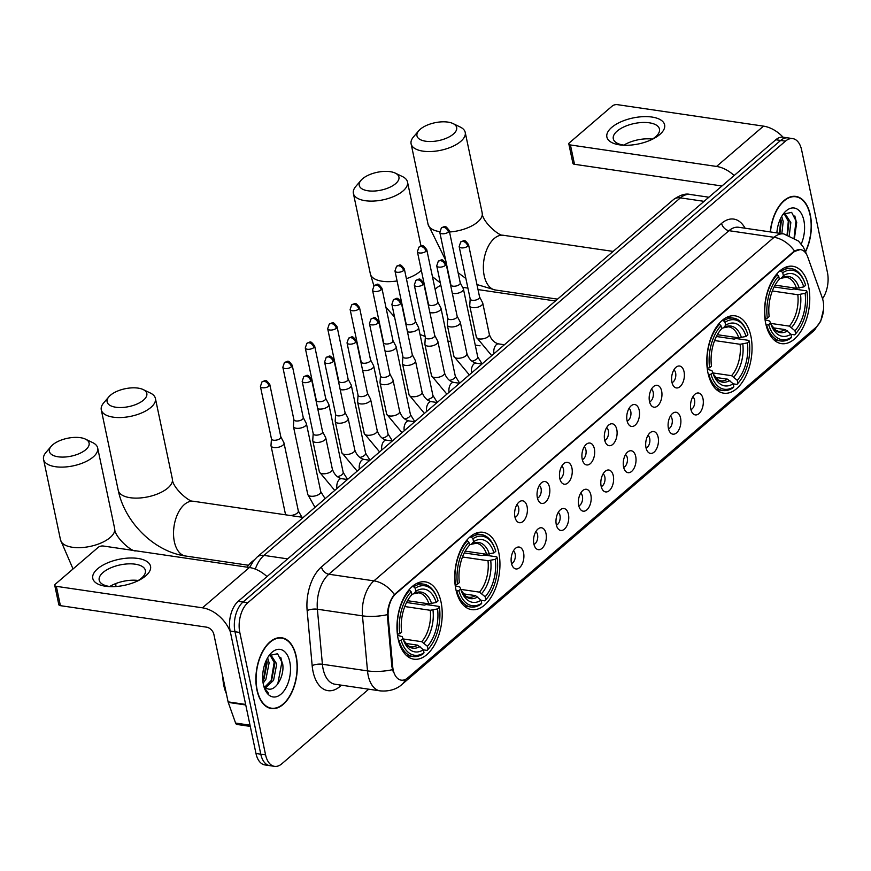 <?xml version="1.0" encoding="UTF-8"?>
<svg xmlns="http://www.w3.org/2000/svg" width="871" height="871" viewBox="0 0 871 871"><rect width="100%" height="100%" fill="white"/><g stroke="black" fill="none" stroke-linecap="round" stroke-linejoin="round"><path stroke-width="1.31" d="M750.878 336.097A39.086 22.134 98.4 0 0 735.113 315.846A39.086 22.134 98.4 0 0 712.881 333.266A39.086 22.134 98.4 0 0 707.971 372.93A39.086 22.134 98.4 0 0 723.736 393.18A39.086 22.134 98.4 0 0 745.979 375.771A39.086 22.134 98.4 0 0 750.878 336.097M498.778 552.541A39.086 22.134 98.4 0 0 483.002 532.29A39.086 22.134 98.4 0 0 460.77 549.71A39.086 22.134 98.4 0 0 455.871 589.384A39.086 22.134 98.4 0 0 471.636 609.635A39.086 22.134 98.4 0 0 493.868 592.215A39.086 22.134 98.4 0 0 498.778 552.541M441.053 602.101A39.086 22.134 98.4 0 0 425.288 581.85A39.086 22.134 98.4 0 0 403.044 599.27A39.086 22.134 98.4 0 0 398.145 638.944A39.086 22.134 98.4 0 0 413.91 659.195A39.086 22.134 98.4 0 0 436.142 641.775A39.086 22.134 98.4 0 0 441.053 602.101M808.604 286.537A39.086 22.134 98.4 0 0 792.839 266.286A39.086 22.134 98.4 0 0 770.595 283.706A39.086 22.134 98.4 0 0 765.696 323.381A39.086 22.134 98.4 0 0 781.461 343.631A39.086 22.134 98.4 0 0 803.693 326.211A39.086 22.134 98.4 0 0 808.604 286.537M671.922 382.195A11.062 6.26 -81.6 0 1 676.898 366.637A11.062 6.26 -81.6 0 1 684.062 371.775A11.062 6.26 -81.6 0 1 681.645 384.808A11.062 6.26 -81.6 0 1 673.969 386.582A11.062 6.26 -81.6 0 1 671.922 382.195M672.009 382.587A6.641 3.756 98.4 0 0 675.624 372.973A6.641 3.756 98.4 0 0 673.871 369.903M649.494 401.455A11.062 6.26 -81.6 0 1 654.48 385.897A11.062 6.26 -81.6 0 1 661.633 391.025A11.062 6.26 -81.6 0 1 659.227 404.057A11.062 6.26 -81.6 0 1 651.541 405.832A11.062 6.26 -81.6 0 1 649.494 401.455M649.581 401.836A6.641 3.756 98.4 0 0 653.196 392.222A6.641 3.756 98.4 0 0 651.443 389.152M627.066 420.704A11.062 6.26 -81.6 0 1 632.052 405.146A11.062 6.26 -81.6 0 1 639.216 410.285A11.062 6.26 -81.6 0 1 636.799 423.306A11.062 6.26 -81.6 0 1 629.123 425.092A11.062 6.26 -81.6 0 1 627.066 420.704M627.153 421.096A6.641 3.756 98.4 0 0 630.767 411.482A6.641 3.756 98.4 0 0 629.025 408.401M604.648 439.964A11.062 6.26 -81.6 0 1 609.624 424.395A11.062 6.26 -81.6 0 1 616.788 429.534A11.062 6.26 -81.6 0 1 614.371 442.566A11.062 6.26 -81.6 0 1 606.695 444.341A11.062 6.26 -81.6 0 1 604.648 439.964M604.735 440.345A6.641 3.756 98.4 0 0 608.35 430.731A6.641 3.756 98.4 0 0 606.597 427.661M582.22 459.213A11.062 6.26 -81.6 0 1 587.196 443.655A11.062 6.26 -81.6 0 1 594.36 448.783A11.062 6.26 -81.6 0 1 591.942 461.815A11.062 6.26 -81.6 0 1 584.267 463.59A11.062 6.26 -81.6 0 1 582.22 459.213M582.307 459.605A6.641 3.756 98.4 0 0 585.922 449.991A6.641 3.756 98.4 0 0 584.169 446.91M559.792 478.462A11.062 6.26 -81.6 0 1 564.778 462.904A11.062 6.26 -81.6 0 1 571.931 468.043A11.062 6.26 -81.6 0 1 569.525 481.075A11.062 6.26 -81.6 0 1 561.839 482.85A11.062 6.26 -81.6 0 1 559.792 478.462M559.879 478.854A6.641 3.756 98.4 0 0 563.493 469.24A6.641 3.756 98.4 0 0 561.741 466.17M537.363 497.722A11.062 6.26 -81.6 0 1 542.35 482.164A11.062 6.26 -81.6 0 1 549.514 487.292A11.062 6.26 -81.6 0 1 547.097 500.324A11.062 6.26 -81.6 0 1 539.41 502.099A11.062 6.26 -81.6 0 1 537.363 497.722M537.451 498.103A6.641 3.756 98.4 0 0 541.065 488.489A6.641 3.756 98.4 0 0 539.323 485.419M514.935 516.971A11.062 6.26 -81.6 0 1 519.922 501.413A11.062 6.26 -81.6 0 1 527.086 506.552A11.062 6.26 -81.6 0 1 524.669 519.573A11.062 6.26 -81.6 0 1 516.993 521.359A11.062 6.26 -81.6 0 1 514.935 516.971M515.033 517.363A6.641 3.756 98.4 0 0 518.648 507.749A6.641 3.756 98.4 0 0 516.895 504.679M690.845 409.174A11.062 6.26 -81.6 0 1 695.831 393.616A11.062 6.26 -81.6 0 1 702.995 398.744A11.062 6.26 -81.6 0 1 700.578 411.776A11.062 6.26 -81.6 0 1 692.891 413.551A11.062 6.26 -81.6 0 1 690.845 409.174M690.932 409.566A6.641 3.756 98.4 0 0 694.546 399.952A6.641 3.756 98.4 0 0 692.804 396.871M668.416 428.423A11.062 6.26 -81.6 0 1 673.403 412.865A11.062 6.26 -81.6 0 1 680.567 418.004A11.062 6.26 -81.6 0 1 678.15 431.036A11.062 6.26 -81.6 0 1 670.474 432.811A11.062 6.26 -81.6 0 1 668.416 428.423M668.503 428.815A6.641 3.756 98.4 0 0 672.118 419.201A6.641 3.756 98.4 0 0 670.376 416.131M645.999 447.683A11.062 6.26 -81.6 0 1 650.975 432.125A11.062 6.26 -81.6 0 1 658.138 437.253A11.062 6.26 -81.6 0 1 655.721 450.285A11.062 6.26 -81.6 0 1 648.046 452.06A11.062 6.26 -81.6 0 1 645.999 447.683M646.086 448.064A6.641 3.756 98.4 0 0 649.701 438.461A6.641 3.756 98.4 0 0 647.948 435.38M623.571 466.932A11.062 6.26 -81.6 0 1 628.546 451.374A11.062 6.26 -81.6 0 1 635.71 456.513A11.062 6.26 -81.6 0 1 633.293 469.545A11.062 6.26 -81.6 0 1 625.618 471.32A11.062 6.26 -81.6 0 1 623.571 466.932M623.658 467.324A6.641 3.756 98.4 0 0 627.272 457.711A6.641 3.756 98.4 0 0 625.52 454.64M601.142 486.192A11.062 6.26 -81.6 0 1 606.129 470.634A11.062 6.26 -81.6 0 1 613.293 475.762A11.062 6.26 -81.6 0 1 610.876 488.794A11.062 6.26 -81.6 0 1 603.189 490.569A11.062 6.26 -81.6 0 1 601.142 486.192M601.23 486.573A6.641 3.756 98.4 0 0 604.844 476.96A6.641 3.756 98.4 0 0 603.102 473.889M578.714 505.441A11.062 6.26 -81.6 0 1 583.701 489.883A11.062 6.26 -81.6 0 1 590.865 495.011A11.062 6.26 -81.6 0 1 588.448 508.043A11.062 6.26 -81.6 0 1 580.772 509.829A11.062 6.26 -81.6 0 1 578.714 505.441M578.801 505.833A6.641 3.756 98.4 0 0 582.416 496.22A6.641 3.756 98.4 0 0 580.674 493.138M556.297 524.69A11.062 6.26 -81.6 0 1 561.272 509.132A11.062 6.26 -81.6 0 1 568.436 514.271A11.062 6.26 -81.6 0 1 566.019 527.303A11.062 6.26 -81.6 0 1 558.344 529.078A11.062 6.26 -81.6 0 1 556.297 524.69M556.384 525.082A6.641 3.756 98.4 0 0 559.999 515.469A6.641 3.756 98.4 0 0 558.246 512.398M533.869 543.95A11.062 6.26 -81.6 0 1 538.844 528.392A11.062 6.26 -81.6 0 1 546.008 533.52A11.062 6.26 -81.6 0 1 543.591 546.553A11.062 6.26 -81.6 0 1 535.915 548.327A11.062 6.26 -81.6 0 1 533.869 543.95M533.956 544.331A6.641 3.756 98.4 0 0 537.57 534.729A6.641 3.756 98.4 0 0 535.817 531.648M511.44 563.199A11.062 6.26 -81.6 0 1 516.427 547.641A11.062 6.26 -81.6 0 1 523.58 552.78A11.062 6.26 -81.6 0 1 521.174 565.812A11.062 6.26 -81.6 0 1 513.487 567.587A11.062 6.26 -81.6 0 1 511.44 563.199M511.527 563.591A6.641 3.756 98.4 0 0 515.142 553.978A6.641 3.756 98.4 0 0 513.389 550.908M822.268 297.871A19.913 11.279 -81.6 0 1 823.073 300.745A19.913 11.279 -81.6 0 1 815.811 327.529L407.78 677.856A19.913 11.279 -81.6 0 1 401.215 680.153A19.913 11.279 -81.6 0 1 392.712 666.674L388.194 617.278A19.913 11.279 -81.6 0 1 395.935 593.652L793.971 251.915A19.913 11.279 -81.6 0 1 800.536 249.618A19.913 11.279 -81.6 0 1 807.765 257.054L822.268 297.871M805.555 251.773A35.765 20.262 98.4 0 0 810.302 214.941A35.765 20.262 98.4 0 0 795.865 196.411A35.765 20.262 98.4 0 0 770.247 231.915M296.205 656.309A35.765 20.262 98.4 0 0 281.779 637.779A35.765 20.262 98.4 0 0 261.431 653.718A35.765 20.262 98.4 0 0 256.945 690.028A35.765 20.262 98.4 0 0 271.371 708.558A35.765 20.262 98.4 0 0 291.72 692.619A35.765 20.262 98.4 0 0 296.205 656.309M734.133 175.528A29.494 20.371 -130.6 0 0 716.539 166.448L763.497 126.132A29.494 20.371 -130.6 0 1 783.073 137.193A22.123 12.532 98.4 0 0 775.811 139.752L238.24 601.284A22.123 12.532 98.4 0 0 230.173 631.04L255.976 753.48L260.788 754.188A22.123 12.532 98.4 0 0 269.705 765.642A22.123 12.532 98.4 0 1 260.788 754.188L234.985 631.747L260.788 754.188L265.59 754.896A22.123 12.532 98.4 0 0 274.517 766.349A22.123 12.532 98.4 0 0 281.812 763.802L368.716 689.19M238.24 601.284L243.053 601.992A22.123 12.532 98.4 0 0 234.985 631.747A22.123 12.532 98.4 0 1 243.053 601.992L780.623 140.46L243.053 601.992L247.865 602.699A22.123 12.532 98.4 0 0 239.797 632.455L265.59 754.896M783.105 137.193L787.917 137.901A22.123 12.532 98.4 0 0 780.623 140.46A22.123 12.532 98.4 0 1 787.917 137.901L792.719 138.609A22.123 12.532 98.4 0 0 785.435 141.167L247.865 602.699M393.354 672.238L391.841 666.544L387.29 614.676C387.933 606.379 390.284 599.673 394.356 594.555L793.383 251.828L800.209 249.563M822.54 298.688A22.123 12.532 98.4 0 0 827.45 272.514L801.647 150.073A22.123 12.532 98.4 0 0 792.719 138.609M255.976 753.48A22.123 12.532 98.4 0 0 264.904 764.934L274.517 766.349M805.446 251.479A35.395 20.055 98.4 0 0 810.095 215.115A35.395 20.055 98.4 0 0 795.822 196.77A35.395 20.055 98.4 0 0 770.454 231.947M781.712 216.4L783.203 221.495L781.842 233.624M780.677 218.327L781.298 221.212L779.937 233.341M782.931 214.495L785.326 214.168L790.835 222.617L789.278 235.312M784.357 214.135L788.93 222.345L787.482 234.724M801.222 244.043A24.04 13.62 98.4 0 0 803.868 220.461A24.04 13.62 98.4 0 0 783.944 213.155A24.04 13.62 98.4 0 0 776.856 232.895M794.494 237.925L796.736 222.301L791.641 212.372L783.269 214.146M794.831 215.954L796.007 220.581L794.102 237.674M788.429 219.84L787.101 234.615M780.797 218.719L779.523 233.286M611.703 127.416A29.494 13.272 168.1 0 1 651.943 117.052A29.494 13.272 168.1 0 1 659.804 134.493A29.494 13.272 168.1 0 1 652.227 139.327A29.494 13.272 168.1 0 1 624.061 145.261A29.494 13.272 168.1 0 1 611.703 127.416M650.789 140.002A23.604 10.626 -11.9 0 0 655.623 136.769A23.604 10.626 -11.9 0 0 659.467 129.071A23.604 10.626 -11.9 0 0 642.09 122.506A23.604 10.626 -11.9 0 0 617.136 131.107A23.604 10.626 -11.9 0 0 613.293 138.805A23.604 10.626 -11.9 0 0 625.65 145.305M623.854 145.119A23.604 10.626 168.1 0 1 652.357 139.11M763.497 126.132L617.376 104.651A3.691 1.655 -11.9 0 0 612.346 105.946L569.438 142.779A3.691 1.655 -11.9 0 0 568.839 143.987A3.691 1.655 -11.9 0 0 570.429 144.956L574.501 164.292L720.611 185.784A7.371 5.095 49.4 0 1 721.841 186.089M716.539 166.448L570.429 144.956M574.501 164.292A3.691 1.655 168.1 0 1 572.911 163.313L568.839 143.987M257.141 689.854A35.395 20.055 98.4 0 0 271.425 708.188A35.395 20.055 98.4 0 0 291.567 692.412A35.395 20.055 98.4 0 0 296.009 656.484A35.395 20.055 98.4 0 0 281.725 638.149A35.395 20.055 98.4 0 0 261.594 653.914A35.395 20.055 98.4 0 0 257.141 689.854M222.791 676.713A36.876 20.882 98.4 0 0 223.869 685.771A36.876 20.882 98.4 0 0 226.351 693.61M267.615 657.779L269.117 662.875L265.927 679.228L263.129 683.191M266.591 659.695L267.201 662.591L264.011 678.945L262.835 680.893M268.845 655.863L271.24 655.536L276.749 663.996L273.559 680.349L265.611 687.731M270.26 655.504L274.844 663.713L271.654 680.066L264.806 687.045M263.652 685.684A16.669 9.439 98.4 0 0 266.885 688.428C275.084 693.066 284.871 676.157 282.65 663.669L277.555 653.751L269.183 655.525M289.771 661.84A24.04 13.62 98.4 0 0 269.858 654.524A24.04 13.62 98.4 0 0 263.38 684.497A24.04 13.62 98.4 0 0 264.773 689.081A24.04 13.62 98.4 0 0 282.52 692.695A24.04 13.62 98.4 0 0 289.771 661.84M264.414 688.144L268.41 693.153L264.185 687.491M280.745 657.333L281.921 661.96L277.762 684.051M274.343 661.22L271.077 681.078M266.7 660.098L263.434 679.946M420.268 129.235A20.283 9.124 -11.9 0 0 418.722 130.781A20.283 9.124 -11.9 0 0 427.019 141.385A20.283 9.124 -11.9 0 0 453.345 134.101A20.283 9.124 -11.9 0 0 452.996 123.551A20.283 9.124 -11.9 0 0 420.268 129.235M452.996 123.551L460.247 127.046A27.654 12.444 168.1 0 1 465.223 132.414A27.654 12.444 168.1 0 1 460.715 141.429A27.654 12.444 168.1 0 1 431.472 151.5A27.654 12.444 168.1 0 1 411.101 143.813A27.654 12.444 168.1 0 1 413.496 136.899L418.722 130.781M779.708 271.012L781.265 271.24L782.746 272.71A35.101 19.881 98.4 0 1 804.379 281.714A35.101 19.881 98.4 0 1 805.631 285.285L803.759 286.897A31.715 17.964 98.4 0 0 783.377 275.693L781.265 278.241L779.262 278.872M775.059 285.133L796.453 288.279L803.759 286.897M774.101 286.929L791.913 289.553L793.731 288.954L806.6 290.849L806.992 291.731A35.101 19.881 98.4 0 1 796.954 332.178L796.17 333.136A36.582 20.719 98.4 0 1 794.668 334.845L790.944 334.29M766.654 325.155A36.582 20.719 98.4 0 0 780.623 340.964A36.582 20.719 98.4 0 0 790.628 338.318L791.554 337.197A35.101 19.881 98.4 0 1 768.668 324.633L766.088 325.068M764.923 318.655L767.307 318.187A35.101 19.881 98.4 0 1 778.696 276.194L777.226 274.713A36.582 20.719 98.4 0 0 765.293 318.71M777.226 274.713L776.29 274.583M804.379 281.714L803.9 280.56A36.582 20.719 98.4 0 0 791.271 268.595A36.582 20.719 98.4 0 0 781.265 271.24M768.668 324.633L770.541 323.021A31.715 17.964 98.4 0 0 771.586 325.95A31.715 17.964 98.4 0 0 790.922 334.214L791.554 337.197M778.696 276.194L779.327 279.177A31.715 17.964 98.4 0 0 778.293 280.375A31.715 17.964 98.4 0 0 769.18 316.576L767.307 318.187M783.377 275.693L782.746 272.71M790.922 334.214L785.25 329.608L773.056 327.812M765.065 319.755L769.659 321.029L770.541 323.021M777.215 281.714L779.327 279.177M799.186 288.083A28.362 16.07 98.4 0 0 781.265 278.241L786.263 277.25A27.284 15.46 98.4 0 1 796.453 288.279M794.668 334.845L795.604 333.724A35.101 19.881 98.4 0 0 796.954 332.178M795.604 333.724L794.973 330.74A31.715 17.964 98.4 0 0 805.12 293.331L806.992 291.731M770.65 323.391L789.3 326.124L794.973 330.74M805.12 293.331L797.814 294.725L772.327 290.979M362.543 178.795A20.283 9.124 -11.9 0 0 360.997 180.341A20.283 9.124 -11.9 0 0 369.293 190.945A20.283 9.124 -11.9 0 0 395.619 183.661A20.283 9.124 -11.9 0 0 395.271 173.111A20.283 9.124 -11.9 0 0 362.543 178.795M395.271 173.111L402.522 176.606A27.654 12.444 168.1 0 1 407.497 181.974A27.654 12.444 168.1 0 1 402.99 190.989A27.654 12.444 168.1 0 1 373.746 201.059A27.654 12.444 168.1 0 1 353.376 193.373A27.654 12.444 168.1 0 1 355.771 186.459L360.997 180.341M721.983 320.572L723.551 320.8L725.02 322.27A35.101 19.881 98.4 0 1 746.654 331.274A35.101 19.881 98.4 0 1 747.906 334.845L746.033 336.446A31.715 17.964 98.4 0 0 725.652 325.253L723.54 327.801L721.536 328.432M717.334 334.693L738.739 337.839L746.033 336.446M716.376 336.489L734.188 339.113L736.006 338.514L748.875 340.409L749.267 341.29A35.101 19.881 98.4 0 1 739.239 381.727L738.445 382.696A36.582 20.719 98.4 0 1 736.953 384.405L733.219 383.85M708.929 374.715A36.582 20.719 98.4 0 0 722.897 390.524A36.582 20.719 98.4 0 0 732.903 387.878L733.828 386.757A35.101 19.881 98.4 0 1 710.943 374.192L708.363 374.628M707.208 368.215L709.582 367.747A35.101 19.881 98.4 0 1 720.97 325.754L719.5 324.273A36.582 20.719 98.4 0 0 707.568 368.27M719.5 324.273L718.564 324.143M746.654 331.274L746.175 330.12A36.582 20.719 98.4 0 0 733.545 318.144A36.582 20.719 98.4 0 0 723.551 320.8M710.943 374.192L712.816 372.581A31.715 17.964 98.4 0 0 713.861 375.51A31.715 17.964 98.4 0 0 733.197 383.773L733.828 386.757M720.97 325.754L721.602 328.726A31.715 17.964 98.4 0 0 720.567 329.935A31.715 17.964 98.4 0 0 711.455 366.136L709.582 367.747M725.652 325.253L725.02 322.27M733.197 383.773L727.525 379.168L715.331 377.372M707.339 369.315L711.945 370.589L712.816 372.581M719.5 331.274L721.602 328.726M741.461 337.643A28.362 16.07 98.4 0 0 723.54 327.801L728.548 326.81A27.284 15.46 98.4 0 1 738.739 337.839M736.953 384.405L737.879 383.284A35.101 19.881 98.4 0 0 739.239 381.727M737.879 383.284L737.247 380.3A31.715 17.964 98.4 0 0 747.394 342.891L749.267 341.29M712.935 372.951L731.575 375.684L737.247 380.3M747.394 342.891L740.089 344.285L714.601 340.539M110.443 395.238A20.283 9.124 -11.9 0 0 108.886 396.784A20.283 9.124 -11.9 0 0 117.193 407.399A20.283 9.124 -11.9 0 0 143.508 400.105A20.283 9.124 -11.9 0 0 143.171 389.566A20.283 9.124 -11.9 0 0 110.443 395.238M143.171 389.566L150.411 393.061A27.654 12.444 168.1 0 1 155.397 398.417A27.654 12.444 168.1 0 1 150.879 407.432A27.654 12.444 168.1 0 1 121.635 417.503A27.654 12.444 168.1 0 1 101.276 409.816A27.654 12.444 168.1 0 1 103.671 402.903L108.886 396.784M469.883 537.015L471.44 537.244L472.92 538.724A35.101 19.881 98.4 0 1 494.554 547.717A35.101 19.881 98.4 0 1 495.806 551.289L493.933 552.9A31.715 17.964 98.4 0 0 473.541 541.708L471.44 544.244L469.436 544.876M465.234 551.136L486.628 554.283L493.933 552.9M464.276 552.933L482.088 555.556L483.906 554.969L496.775 556.852L497.156 557.734A35.101 19.881 98.4 0 1 487.129 598.181L486.334 599.139A36.582 20.719 98.4 0 1 484.842 600.848L481.108 600.293M456.818 591.159A36.582 20.719 98.4 0 0 470.797 606.978A36.582 20.719 98.4 0 0 480.792 604.322L481.728 603.2A35.101 19.881 98.4 0 1 458.832 590.636L456.252 591.071M455.098 584.659L457.482 584.191A35.101 19.881 98.4 0 1 468.87 542.198L467.389 540.728A36.582 20.719 98.4 0 0 455.457 584.713M467.389 540.728L466.453 540.586M494.554 547.717L494.075 546.574A36.582 20.719 98.4 0 0 481.434 534.598A36.582 20.719 98.4 0 0 471.44 537.244M458.832 590.636L460.715 589.025A31.715 17.964 98.4 0 0 461.75 591.953A31.715 17.964 98.4 0 0 481.097 600.217L481.728 603.2M468.87 542.198L469.491 545.181A31.715 17.964 98.4 0 0 468.456 546.378A31.715 17.964 98.4 0 0 459.355 582.579L457.482 584.191M473.541 541.708L472.92 538.724M481.097 600.217L475.424 595.612L463.23 593.815M455.239 585.758L459.834 587.032L460.715 589.025M467.389 547.717L469.491 545.181M489.35 554.087A28.362 16.07 98.4 0 0 471.44 544.244L476.437 543.254A27.284 15.46 98.4 0 1 486.628 554.283M484.842 600.848L485.768 599.727A35.101 19.881 98.4 0 0 487.129 598.181M485.768 599.727L485.147 596.744A31.715 17.964 98.4 0 0 495.283 559.345L497.156 557.734M460.824 589.395L479.464 592.138L485.147 596.744M495.283 559.345L487.989 560.728L462.501 556.983M52.717 444.798A20.283 9.124 -11.9 0 0 51.16 446.344A20.283 9.124 -11.9 0 0 59.468 456.959A20.283 9.124 -11.9 0 0 85.794 449.665A20.283 9.124 -11.9 0 0 85.445 439.126A20.283 9.124 -11.9 0 0 52.717 444.798M85.445 439.126L92.685 442.61A27.654 12.444 168.1 0 1 97.672 447.977A27.654 12.444 168.1 0 1 93.164 456.992A27.654 12.444 168.1 0 1 63.91 467.063A27.654 12.444 168.1 0 1 43.55 459.376A27.654 12.444 168.1 0 1 45.945 452.463L51.16 446.344M412.157 586.575L413.714 586.804L415.195 588.273A35.101 19.881 98.4 0 1 436.828 597.277A35.101 19.881 98.4 0 1 438.08 600.848L436.208 602.46A31.715 17.964 98.4 0 0 415.815 591.257L413.714 593.804L411.711 594.436M407.508 600.696L428.902 603.843L436.208 602.46M406.55 602.492L424.362 605.116L426.18 604.528L439.049 606.412L439.441 607.294A35.101 19.881 98.4 0 1 429.403 647.741L428.619 648.699A36.582 20.719 98.4 0 1 427.117 650.408L423.382 649.853M399.092 640.718A36.582 20.719 98.4 0 0 413.072 656.538A36.582 20.719 98.4 0 0 423.066 653.881L424.003 652.76A35.101 19.881 98.4 0 1 401.117 640.196L398.526 640.631M397.372 634.219L399.756 633.75A35.101 19.881 98.4 0 1 411.145 591.757L409.664 590.277A36.582 20.719 98.4 0 0 397.742 634.273M409.664 590.277L408.728 590.146M436.828 597.277L436.349 596.123A36.582 20.719 98.4 0 0 423.72 584.158A36.582 20.719 98.4 0 0 413.714 586.804M401.117 640.196L402.99 638.585A31.715 17.964 98.4 0 0 404.035 641.513A31.715 17.964 98.4 0 0 423.371 649.777L424.003 652.76M411.145 591.757L411.776 594.741A31.715 17.964 98.4 0 0 410.731 595.938A31.715 17.964 98.4 0 0 401.629 632.139L399.756 633.75M415.815 591.257L415.195 588.273M423.371 649.777L417.699 645.171L405.505 643.375M397.514 635.318L402.108 636.592L402.99 638.585M409.664 597.277L411.776 594.741M431.624 603.647A28.362 16.07 98.4 0 0 413.714 593.804L418.711 592.813A27.284 15.46 98.4 0 1 428.902 603.843M254.223 559.977A40.556 22.973 98.4 0 0 247.07 567.163M427.117 650.408L428.053 649.287A35.101 19.881 98.4 0 0 429.403 647.741M428.053 649.287L427.421 646.304A31.715 17.964 98.4 0 0 437.558 608.905L439.441 607.294M403.099 638.955L421.749 641.698L427.421 646.304M437.558 608.905L430.263 610.288L404.775 606.543M452.31 293.277A6.641 2.983 -11.9 0 0 453.279 293.494A6.641 2.983 -11.9 0 0 462.338 291.154A6.641 2.983 -11.9 0 0 463.416 288.998A6.641 2.983 -11.9 0 0 463.296 288.639L460.226 282.792M450.862 284.632A4.791 2.156 -11.9 0 0 450.873 284.904A4.791 2.156 -11.9 0 0 452.942 286.178A4.791 2.156 -11.9 0 0 459.474 284.49A4.791 2.156 -11.9 0 0 460.258 282.933A4.791 2.156 -11.9 0 0 460.16 282.672M429.893 312.537A6.641 2.983 -11.9 0 0 430.862 312.743A6.641 2.983 -11.9 0 0 439.909 310.414A6.641 2.983 -11.9 0 0 440.998 308.247A6.641 2.983 -11.9 0 0 440.868 307.888L437.808 302.052M428.434 303.892A4.791 2.156 -11.9 0 0 428.456 304.164A4.791 2.156 -11.9 0 0 430.514 305.427A4.791 2.156 -11.9 0 0 437.046 303.75A4.791 2.156 -11.9 0 0 437.83 302.183A4.791 2.156 -11.9 0 0 437.743 301.921M407.465 331.786A6.641 2.983 -11.9 0 0 408.434 332.003A6.641 2.983 -11.9 0 0 417.481 329.663A6.641 2.983 -11.9 0 0 418.57 327.507A6.641 2.983 -11.9 0 0 418.439 327.148L415.38 321.301M406.006 323.141A4.791 2.156 -11.9 0 0 406.028 323.413A4.791 2.156 -11.9 0 0 408.085 324.687A4.791 2.156 -11.9 0 0 414.629 322.999A4.791 2.156 -11.9 0 0 415.402 321.443A4.791 2.156 -11.9 0 0 415.315 321.181M385.036 351.046A6.641 2.983 -11.9 0 0 386.005 351.253A6.641 2.983 -11.9 0 0 395.064 348.923A6.641 2.983 -11.9 0 0 396.142 346.756A6.641 2.983 -11.9 0 0 396.011 346.397L392.952 340.561M383.578 342.39A4.791 2.156 -11.9 0 0 383.599 342.673A4.791 2.156 -11.9 0 0 385.657 343.936A4.791 2.156 -11.9 0 0 392.2 342.259A4.791 2.156 -11.9 0 0 392.984 340.692A4.791 2.156 -11.9 0 0 392.886 340.43M362.608 370.295A6.641 2.983 -11.9 0 0 363.577 370.502A6.641 2.983 -11.9 0 0 372.636 368.172A6.641 2.983 -11.9 0 0 373.713 366.005A6.641 2.983 -11.9 0 0 373.594 365.657L370.523 359.81M361.16 361.65A4.791 2.156 -11.9 0 0 361.171 361.922A4.791 2.156 -11.9 0 0 363.229 363.196A4.791 2.156 -11.9 0 0 369.772 361.509A4.791 2.156 -11.9 0 0 370.556 359.941A4.791 2.156 -11.9 0 0 370.458 359.69M340.191 389.544A6.641 2.983 -11.9 0 0 341.16 389.762A6.641 2.983 -11.9 0 0 350.207 387.432A6.641 2.983 -11.9 0 0 351.296 385.265A6.641 2.983 -11.9 0 0 351.165 384.906L348.106 379.07M338.732 380.899A4.791 2.156 -11.9 0 0 338.754 381.171A4.791 2.156 -11.9 0 0 340.811 382.445A4.791 2.156 -11.9 0 0 347.344 380.758A4.791 2.156 -11.9 0 0 348.128 379.201A4.791 2.156 -11.9 0 0 348.041 378.939M317.763 408.804A6.641 2.983 -11.9 0 0 318.732 409.011A6.641 2.983 -11.9 0 0 327.779 406.681A6.641 2.983 -11.9 0 0 328.868 404.514A6.641 2.983 -11.9 0 0 328.737 404.155L325.678 398.319M316.304 400.159A4.791 2.156 -11.9 0 0 316.325 400.431A4.791 2.156 -11.9 0 0 318.383 401.694A4.791 2.156 -11.9 0 0 324.927 400.018A4.791 2.156 -11.9 0 0 325.7 398.45A4.791 2.156 -11.9 0 0 325.612 398.199M293.865 419.55L293.429 426.126A6.641 2.983 -11.9 0 0 293.451 426.507A6.641 2.983 -11.9 0 0 296.303 428.271A6.641 2.983 -11.9 0 0 305.362 425.93A6.641 2.983 -11.9 0 0 306.44 423.774A6.641 2.983 -11.9 0 0 306.309 423.415L303.25 417.568M293.875 419.408A4.791 2.156 -11.9 0 0 293.897 419.68A4.791 2.156 -11.9 0 0 295.955 420.954A4.791 2.156 -11.9 0 0 302.498 419.267A4.791 2.156 -11.9 0 0 303.282 417.71A4.791 2.156 -11.9 0 0 303.184 417.449M271.447 438.799L271.001 445.386A6.641 2.983 -11.9 0 0 271.023 445.756A6.641 2.983 -11.9 0 0 273.875 447.52A6.641 2.983 -11.9 0 0 282.933 445.19A6.641 2.983 -11.9 0 0 284.011 443.023A6.641 2.983 -11.9 0 0 283.881 442.664L280.821 436.828M271.458 438.657A4.791 2.156 -11.9 0 0 271.469 438.94A4.791 2.156 -11.9 0 0 273.527 440.203A4.791 2.156 -11.9 0 0 280.07 438.527A4.791 2.156 -11.9 0 0 280.854 436.959A4.791 2.156 -11.9 0 0 280.756 436.698M470.188 298.895L469.741 305.471A6.641 2.983 -11.9 0 0 469.763 305.852A6.641 2.983 -11.9 0 0 472.615 307.605A6.641 2.983 -11.9 0 0 481.674 305.275A6.641 2.983 -11.9 0 0 482.752 303.108A6.641 2.983 -11.9 0 0 482.621 302.76L479.562 296.913M470.188 298.753A4.791 2.156 -11.9 0 0 470.209 299.025A4.791 2.156 -11.9 0 0 472.267 300.299A4.791 2.156 -11.9 0 0 478.81 298.611A4.791 2.156 -11.9 0 0 479.594 297.055A4.791 2.156 -11.9 0 0 479.496 296.793M447.759 318.144L447.313 324.72A6.641 2.983 -11.9 0 0 447.335 325.101A6.641 2.983 -11.9 0 0 450.187 326.865A6.641 2.983 -11.9 0 0 459.246 324.535A6.641 2.983 -11.9 0 0 460.324 322.368A6.641 2.983 -11.9 0 0 460.204 322.009L457.133 316.173M447.77 318.002A4.791 2.156 -11.9 0 0 447.781 318.285A4.791 2.156 -11.9 0 0 449.85 319.548A4.791 2.156 -11.9 0 0 456.382 317.871A4.791 2.156 -11.9 0 0 457.166 316.304A4.791 2.156 -11.9 0 0 457.068 316.042M425.331 337.404L424.885 343.98A6.641 2.983 -11.9 0 0 424.917 344.361A6.641 2.983 -11.9 0 0 427.77 346.114A6.641 2.983 -11.9 0 0 436.817 343.784A6.641 2.983 -11.9 0 0 437.906 341.617A6.641 2.983 -11.9 0 0 437.775 341.258L434.716 335.422M425.342 337.262A4.791 2.156 -11.9 0 0 425.364 337.534A4.791 2.156 -11.9 0 0 427.421 338.808A4.791 2.156 -11.9 0 0 433.954 337.121A4.791 2.156 -11.9 0 0 434.738 335.553A4.791 2.156 -11.9 0 0 434.651 335.302M402.903 356.653L402.456 363.229A6.641 2.983 -11.9 0 0 402.489 363.61A6.641 2.983 -11.9 0 0 405.342 365.374A6.641 2.983 -11.9 0 0 414.389 363.044A6.641 2.983 -11.9 0 0 415.478 360.877A6.641 2.983 -11.9 0 0 415.347 360.518L412.288 354.682M402.914 356.511A4.791 2.156 -11.9 0 0 402.935 356.783A4.791 2.156 -11.9 0 0 404.993 358.057A4.791 2.156 -11.9 0 0 411.537 356.37A4.791 2.156 -11.9 0 0 412.31 354.813A4.791 2.156 -11.9 0 0 412.223 354.551M380.475 375.902L380.039 382.489A6.641 2.983 -11.9 0 0 380.061 382.87A6.641 2.983 -11.9 0 0 382.913 384.623A6.641 2.983 -11.9 0 0 391.972 382.293A6.641 2.983 -11.9 0 0 393.05 380.126A6.641 2.983 -11.9 0 0 392.919 379.767L389.86 373.931M380.485 375.771A4.791 2.156 -11.9 0 0 380.507 376.043A4.791 2.156 -11.9 0 0 382.565 377.306A4.791 2.156 -11.9 0 0 389.108 375.63A4.791 2.156 -11.9 0 0 389.892 374.062A4.791 2.156 -11.9 0 0 389.794 373.801M358.057 395.162L357.611 401.738A6.641 2.983 -11.9 0 0 357.633 402.119A6.641 2.983 -11.9 0 0 360.485 403.883A6.641 2.983 -11.9 0 0 369.544 401.542A6.641 2.983 -11.9 0 0 370.621 399.386A6.641 2.983 -11.9 0 0 370.502 399.027L367.431 393.18M358.068 395.02A4.791 2.156 -11.9 0 0 358.079 395.292A4.791 2.156 -11.9 0 0 360.137 396.566A4.791 2.156 -11.9 0 0 366.68 394.879A4.791 2.156 -11.9 0 0 367.464 393.322A4.791 2.156 -11.9 0 0 367.366 393.061M335.629 414.411L335.183 420.998A6.641 2.983 -11.9 0 0 335.215 421.368A6.641 2.983 -11.9 0 0 338.057 423.132A6.641 2.983 -11.9 0 0 347.115 420.802A6.641 2.983 -11.9 0 0 348.204 418.635A6.641 2.983 -11.9 0 0 348.073 418.276L345.014 412.44M335.64 414.269A4.791 2.156 -11.9 0 0 335.662 414.552A4.791 2.156 -11.9 0 0 337.719 415.815A4.791 2.156 -11.9 0 0 344.252 414.139A4.791 2.156 -11.9 0 0 345.036 412.571A4.791 2.156 -11.9 0 0 344.949 412.31M313.201 433.671L312.754 440.247A6.641 2.983 -11.9 0 0 312.787 440.628A6.641 2.983 -11.9 0 0 315.64 442.381A6.641 2.983 -11.9 0 0 324.687 440.051A6.641 2.983 -11.9 0 0 325.776 437.884A6.641 2.983 -11.9 0 0 325.645 437.536L322.586 431.689M313.212 433.529A4.791 2.156 -11.9 0 0 313.233 433.802A4.791 2.156 -11.9 0 0 315.291 435.075A4.791 2.156 -11.9 0 0 321.835 433.388A4.791 2.156 -11.9 0 0 322.608 431.82A4.791 2.156 -11.9 0 0 322.52 431.57M97.606 568.796A29.494 13.272 168.1 0 1 137.858 558.431A29.494 13.272 168.1 0 1 145.718 575.873A29.494 13.272 168.1 0 1 138.13 580.707A29.494 13.272 168.1 0 1 109.975 586.64A29.494 13.272 168.1 0 1 97.606 568.796M136.693 581.371A23.604 10.626 -11.9 0 0 141.527 578.137A23.604 10.626 -11.9 0 0 145.381 570.44A23.604 10.626 -11.9 0 0 128.004 563.885A23.604 10.626 -11.9 0 0 103.05 572.476A23.604 10.626 -11.9 0 0 99.196 580.173A23.604 10.626 -11.9 0 0 111.553 586.673M109.768 586.488A23.604 10.626 168.1 0 1 138.26 580.478M266.994 576.591A29.494 20.371 -130.6 0 0 249.411 567.511L103.29 546.019A3.691 1.655 -11.9 0 0 98.26 547.315L55.352 584.158A3.691 1.655 -11.9 0 0 54.753 585.356A3.691 1.655 -11.9 0 0 56.332 586.335L60.404 605.661L206.525 627.153A7.371 5.095 49.4 0 1 213.896 634.48L228.093 701.863L245.644 704.443M230.347 631.867A29.494 20.371 -130.6 0 0 202.453 607.816L56.332 586.335M60.404 605.661A3.691 1.655 168.1 0 1 58.825 604.692L54.753 585.356M250.271 726.403L236.923 724.443A3.691 2.09 -81.6 0 1 235.584 723.061L228.246 702.396A3.691 2.09 -81.6 0 1 228.093 701.863M793.971 251.915L793.383 251.828M395.935 593.652L395.336 593.565M388.194 617.278L387.323 617.147M392.712 666.674L391.841 666.544M341.465 685.183L340.071 686.381A7.371 5.095 49.4 0 1 339.919 684.954M340.071 686.381A36.876 20.882 -81.6 0 1 313.037 671.541A36.876 20.882 -81.6 0 1 312.166 665.684L307.147 610.636A36.876 20.882 -81.6 0 1 321.464 566.901L721.602 223.357A36.876 20.882 -81.6 0 1 745.086 228.213M392.451 669.69A25.814 8.351 174.8 0 1 367.508 670.888L322.401 664.257A29.494 16.712 98.4 0 0 323.097 668.95A29.494 16.712 98.4 0 0 334.997 684.236L380.104 690.866A29.494 16.712 -81.6 0 1 368.204 675.58A29.494 16.712 -81.6 0 1 367.508 670.888L362.478 615.851A29.494 16.712 -81.6 0 1 373.931 580.859L774.069 237.315A25.814 17.823 49.4 0 1 794.494 251.011M405.472 679.402A25.814 17.823 49.4 0 1 401.89 684.486L813.155 331.383A25.814 17.823 -130.6 0 0 816.475 326.919M394.356 594.555A25.814 17.823 -130.6 0 0 373.931 580.859L328.835 574.229A29.494 16.712 98.4 0 0 317.382 609.221L322.401 664.257A7.371 2.384 -5.2 0 0 312.166 665.684M387.29 614.676A25.814 8.351 174.8 0 1 362.478 615.851L317.382 609.221A7.371 2.384 -5.2 0 0 307.147 610.636M806.35 254.016L805.697 252.187A25.814 14.535 160.4 0 1 806.056 253.548M721.602 223.357A7.371 5.095 49.4 0 0 728.973 230.684L774.069 237.315A29.494 16.712 -81.6 0 1 783.791 233.907L738.695 227.277A29.494 16.712 98.4 0 0 728.973 230.684L328.835 574.229A7.371 5.095 49.4 0 1 321.464 566.901M785.435 141.167L775.811 139.752M239.797 632.455L230.173 631.04M249.52 567.522L253.722 560.586L257.087 557.092L673.512 199.568C680.164 194.919 685.706 193.22 690.126 194.462A29.494 16.712 98.4 0 0 680.403 197.869L704.062 201.343M673.512 199.568A14.753 10.18 49.4 0 1 680.403 197.869L263.978 555.393L287.637 558.877M257.087 557.092A14.753 10.18 49.4 0 1 263.978 555.393A29.494 16.712 98.4 0 0 255.279 569.09M449.523 231.991A27.654 12.444 -11.9 0 0 477.689 221.985A27.654 12.444 -11.9 0 0 482.196 212.96C481.859 221.31 499.421 236.705 503.394 235.279A27.654 15.667 -81.6 0 0 494.271 238.469A27.654 15.667 -81.6 0 0 484.189 275.672A27.654 15.667 -81.6 0 0 495.338 289.999L476.96 284.545M445.68 260.244L428.075 224.37A27.654 12.444 -11.9 0 0 439.724 231.664M785.25 329.608A27.284 15.46 98.4 0 1 778.326 331.241L775.789 330.305L771.042 324.556A28.362 16.07 98.4 0 0 787.58 330.871M791.63 327.398A28.362 16.07 98.4 0 0 800.536 294.518M789.3 326.124A27.284 15.46 98.4 0 0 797.814 294.725M406.398 278.676A27.654 12.444 -11.9 0 0 419.964 271.545A27.654 12.444 -11.9 0 0 421.314 270.282M435.13 289.368A27.654 15.667 -81.6 0 1 436.545 288.029A27.654 15.667 -81.6 0 1 440.857 285.405M373.888 285.797L370.36 273.93A27.654 12.444 -11.9 0 0 397.078 280.941M713.327 374.127A28.362 16.07 98.4 0 0 729.854 380.431M713.327 374.116L718.074 379.865L720.6 380.801A27.284 15.46 98.4 0 0 727.525 379.168M733.905 376.958A28.362 16.07 98.4 0 0 742.811 344.078M731.575 375.684A27.284 15.46 98.4 0 0 740.089 344.285M427.803 302.629A27.654 15.667 -81.6 0 1 427.999 302.008M167.863 487.989A27.654 12.444 -11.9 0 0 172.371 478.963C172.033 487.314 189.595 502.709 193.558 501.282A27.654 15.667 -81.6 0 0 184.445 504.472A27.654 15.667 -81.6 0 0 174.352 541.675A27.654 15.667 -81.6 0 0 185.512 556.003C154.123 551.67 124.705 522.241 118.249 490.373A27.654 12.444 -11.9 0 0 138.609 498.06A27.654 12.444 -11.9 0 0 167.863 487.989M461.227 590.582A28.362 16.07 98.4 0 0 477.744 596.875M461.216 590.56L465.963 596.308L468.5 597.245A27.284 15.46 98.4 0 0 475.424 595.612M481.794 593.401A28.362 16.07 98.4 0 0 490.711 560.532M479.464 592.138A27.284 15.46 98.4 0 0 487.989 560.728M73.044 568.97L60.524 539.933A27.654 12.444 -11.9 0 0 80.883 547.619A27.654 12.444 -11.9 0 0 110.138 537.549A27.654 12.444 -11.9 0 0 114.645 528.523C114.308 536.874 131.869 552.268 135.832 550.842M417.699 645.171A27.284 15.46 98.4 0 1 410.774 646.805L408.238 645.868L403.491 640.12A28.362 16.07 98.4 0 0 420.018 646.434M424.068 642.961A28.362 16.07 98.4 0 0 432.985 610.092M421.749 641.698A27.284 15.46 98.4 0 0 430.263 610.288M115.952 586.521A27.654 15.667 -81.6 0 1 115.81 583.548M448.423 232.034A4.791 2.156 -11.9 0 0 449.207 230.477C444.439 224.25 445.223 226.732 441.39 227.832A4.791 3.31 -130.6 0 1 443.633 227.277A4.791 3.31 49.4 0 1 448.423 232.034A4.791 2.156 -11.9 0 1 443.35 233.787A4.791 2.156 -11.9 0 1 439.822 232.448L450.873 284.904M471.94 361.193A6.641 2.983 -11.9 0 0 476.655 359.081A6.641 2.983 -11.9 0 0 476.873 358.885A6.641 2.983 -11.9 0 0 477.733 356.914L482.109 363.893M425.995 251.294A4.791 2.156 -11.9 0 0 426.779 249.727C422.01 243.499 422.794 245.981 418.962 247.081A4.791 3.31 -130.6 0 1 421.205 246.526A4.791 3.31 49.4 0 1 425.995 251.294A4.791 2.156 -11.9 0 1 420.933 253.036A4.791 2.156 -11.9 0 1 417.394 251.708L428.456 304.164M449.512 380.442A6.641 2.983 -11.9 0 0 454.227 378.33A6.641 2.983 -11.9 0 0 454.444 378.134A6.641 2.983 -11.9 0 0 455.304 376.174L459.681 383.153M403.567 270.543A4.791 2.156 -11.9 0 0 404.351 268.987C399.593 262.759 400.366 265.241 396.545 266.33A4.791 3.31 -130.6 0 1 398.776 265.786A4.791 3.31 49.4 0 1 403.567 270.543A4.791 2.156 -11.9 0 1 398.504 272.296A4.791 2.156 -11.9 0 1 394.977 270.957L406.028 323.413M427.095 399.691A6.641 2.983 -11.9 0 0 431.798 397.59A6.641 2.983 -11.9 0 0 432.016 397.394A6.641 2.983 -11.9 0 0 432.887 395.423L437.253 402.402M381.15 289.803A4.791 2.156 -11.9 0 0 381.923 288.236C377.165 282.008 377.938 284.49 374.116 285.59A4.791 3.31 -130.6 0 1 376.359 285.035A4.791 3.31 49.4 0 1 381.15 289.803A4.791 2.156 -11.9 0 1 376.076 291.545A4.791 2.156 -11.9 0 1 372.548 290.217L383.599 342.673M404.667 418.951A6.641 2.983 -11.9 0 0 409.37 416.839A6.641 2.983 -11.9 0 0 409.588 416.643A6.641 2.983 -11.9 0 0 410.459 414.672L414.825 421.662M358.721 309.053A4.791 2.156 -11.9 0 0 359.505 307.485C354.737 301.268 355.51 303.739 351.688 304.839A4.791 3.31 -130.6 0 1 353.931 304.295A4.791 3.31 49.4 0 1 358.721 309.053A4.791 2.156 -11.9 0 1 353.648 310.795A4.791 2.156 -11.9 0 1 350.12 309.466L361.171 361.922M382.238 438.2A6.641 2.983 -11.9 0 0 386.953 436.099A6.641 2.983 -11.9 0 0 387.17 435.892A6.641 2.983 -11.9 0 0 388.031 433.932L392.407 440.911M336.293 328.302A4.791 2.156 -11.9 0 0 337.077 326.745C332.308 320.517 333.092 322.999 329.26 324.099A4.791 3.31 -130.6 0 1 331.503 323.544A4.791 3.31 49.4 0 1 336.293 328.302A4.791 2.156 -11.9 0 1 331.22 330.055A4.791 2.156 -11.9 0 1 327.692 328.715L338.754 381.171M359.81 457.46A6.641 2.983 -11.9 0 0 364.524 455.348A6.641 2.983 -11.9 0 0 364.742 455.152A6.641 2.983 -11.9 0 0 365.602 453.181L369.979 460.171M313.865 347.562A4.791 2.156 -11.9 0 0 314.649 345.994C309.891 339.766 310.664 342.249 306.842 343.348A4.791 3.31 -130.6 0 1 309.074 342.793A4.791 3.31 49.4 0 1 313.865 347.562A4.791 2.156 -11.9 0 1 308.802 349.304A4.791 2.156 -11.9 0 1 305.275 347.975L316.325 400.431M337.393 476.709A6.641 2.983 -11.9 0 0 342.096 474.597A6.641 2.983 -11.9 0 0 342.314 474.401A6.641 2.983 -11.9 0 0 343.185 472.441L347.551 479.42M291.447 366.811A4.791 2.156 -11.9 0 0 292.221 365.254C287.463 359.026 288.236 361.509 284.414 362.597A4.791 3.31 -130.6 0 1 286.657 362.053A4.791 3.31 49.4 0 1 291.447 366.811A4.791 2.156 -11.9 0 1 286.374 368.564A4.791 2.156 -11.9 0 1 282.846 367.224L293.897 419.68M314.997 507.368L307.768 494.423A6.641 2.983 -11.9 0 0 312.656 496.274A6.641 2.983 -11.9 0 0 319.668 493.857A6.641 2.983 -11.9 0 0 319.886 493.661A6.641 2.983 -11.9 0 0 320.757 491.69L325.123 498.669M269.019 386.071A4.791 2.156 -11.9 0 0 269.803 384.503C265.034 378.275 265.807 380.758 261.986 381.857A4.791 3.31 -130.6 0 1 264.229 381.302A4.791 3.31 49.4 0 1 269.019 386.071A4.791 2.156 -11.9 0 1 263.946 387.813A4.791 2.156 -11.9 0 1 260.418 386.484L271.469 438.94M285.612 514.815L285.34 513.683A6.641 2.983 -11.9 0 0 286.494 514.946M290.381 515.512A6.641 2.983 -11.9 0 0 297.251 513.106A6.641 2.983 -11.9 0 0 297.468 512.91A6.641 2.983 -11.9 0 0 298.328 510.939L301.932 517.222M467.76 246.155A4.791 2.156 -11.9 0 0 468.533 244.599C463.775 238.371 464.548 240.853 460.726 241.942A4.791 3.31 -130.6 0 1 462.969 241.398A4.791 3.31 49.4 0 1 467.76 246.155A4.791 2.156 -11.9 0 1 462.686 247.908A4.791 2.156 -11.9 0 1 459.159 246.569L470.209 299.025M493.988 353.702A6.641 3.756 -81.6 0 1 493.955 353.582A6.641 3.756 -81.6 0 1 496.612 344.47A6.641 3.756 -81.6 0 1 498.571 343.893C494.249 342.76 491.179 339.603 489.35 334.431L482.752 303.108M469.763 305.852L476.361 337.164A6.641 2.983 -11.9 0 0 481.249 339.015A6.641 2.983 -11.9 0 0 488.272 336.598A6.641 2.983 -11.9 0 0 488.489 336.402A6.641 2.983 -11.9 0 0 489.35 334.431M445.331 265.415A4.791 2.156 -11.9 0 0 446.115 263.848C441.347 257.62 442.12 260.102 438.298 261.202A4.791 3.31 -130.6 0 1 440.541 260.647A4.791 3.31 49.4 0 1 445.331 265.415A4.791 2.156 -11.9 0 1 440.258 267.157A4.791 2.156 -11.9 0 1 436.73 265.829L447.781 318.285M471.559 372.951A6.641 3.756 -81.6 0 1 471.538 372.842A6.641 3.756 -81.6 0 1 474.183 363.73A6.641 3.756 -81.6 0 1 476.143 363.142C471.821 362.009 468.75 358.863 466.932 353.68L460.324 322.368M447.335 325.101L453.943 356.424A6.641 2.983 -11.9 0 0 458.821 358.264A6.641 2.983 -11.9 0 0 465.843 355.847A6.641 2.983 -11.9 0 0 466.061 355.651A6.641 2.983 -11.9 0 0 466.932 353.68M422.903 284.665A4.791 2.156 -11.9 0 0 423.687 283.097C418.918 276.88 419.702 279.351 415.87 280.451A4.791 3.31 -130.6 0 1 418.113 279.907A4.791 3.31 49.4 0 1 422.903 284.665A4.791 2.156 -11.9 0 1 417.83 286.407A4.791 2.156 -11.9 0 1 414.302 285.078L425.364 337.534M449.131 392.211A6.641 3.756 -81.6 0 1 449.109 392.092A6.641 3.756 -81.6 0 1 451.755 382.979A6.641 3.756 -81.6 0 1 453.715 382.402C449.403 381.269 446.322 378.112 444.504 372.94L437.906 341.617M424.917 344.361L431.515 375.673A6.641 2.983 -11.9 0 0 436.404 377.524A6.641 2.983 -11.9 0 0 443.415 375.107A6.641 2.983 -11.9 0 0 443.633 374.9A6.641 2.983 -11.9 0 0 444.504 372.94M400.475 303.914A4.791 2.156 -11.9 0 0 401.259 302.357C396.501 296.129 397.274 298.611 393.452 299.711A4.791 3.31 -130.6 0 1 395.684 299.156A4.791 3.31 49.4 0 1 400.475 303.914A4.791 2.156 -11.9 0 1 395.412 305.667A4.791 2.156 -11.9 0 1 391.885 304.327L402.935 356.783M426.703 411.46A6.641 3.756 -81.6 0 1 426.681 411.341A6.641 3.756 -81.6 0 1 429.338 402.228A6.641 3.756 -81.6 0 1 431.287 401.651C426.975 400.518 423.905 397.361 422.076 392.19L415.478 360.877M402.489 363.61L409.087 394.933A6.641 2.983 -11.9 0 0 413.975 396.773A6.641 2.983 -11.9 0 0 420.998 394.356A6.641 2.983 -11.9 0 0 421.216 394.16A6.641 2.983 -11.9 0 0 422.076 392.19M378.058 323.174A4.791 2.156 -11.9 0 0 378.831 321.606C374.073 315.378 374.846 317.861 371.024 318.96A4.791 3.31 -130.6 0 1 373.267 318.405A4.791 3.31 49.4 0 1 378.058 323.174A4.791 2.156 -11.9 0 1 372.984 324.916A4.791 2.156 -11.9 0 1 369.456 323.587L380.507 376.043M404.286 430.72A6.641 3.756 -81.6 0 1 404.253 430.601A6.641 3.756 -81.6 0 1 406.909 421.488A6.641 3.756 -81.6 0 1 408.869 420.9C404.547 419.768 401.477 416.621 399.647 411.45L393.05 380.126M380.061 382.87L386.659 414.182A6.641 2.983 -11.9 0 0 391.547 416.033A6.641 2.983 -11.9 0 0 398.57 413.605A6.641 2.983 -11.9 0 0 398.787 413.409A6.641 2.983 -11.9 0 0 399.647 411.45M355.629 342.423A4.791 2.156 -11.9 0 0 356.413 340.866C351.644 334.638 352.417 337.121 348.596 338.209A4.791 3.31 -130.6 0 1 350.839 337.665A4.791 3.31 49.4 0 1 355.629 342.423A4.791 2.156 -11.9 0 1 350.556 344.176A4.791 2.156 -11.9 0 1 347.028 342.836L358.079 395.292M381.857 449.969A6.641 3.756 -81.6 0 1 381.825 449.85A6.641 3.756 -81.6 0 1 384.481 440.737A6.641 3.756 -81.6 0 1 386.441 440.16C382.119 439.028 379.048 435.87 377.23 430.699L370.621 399.386M357.633 402.119L364.241 433.442A6.641 2.983 -11.9 0 0 369.119 435.282A6.641 2.983 -11.9 0 0 376.141 432.865A6.641 2.983 -11.9 0 0 376.359 432.669A6.641 2.983 -11.9 0 0 377.23 430.699M333.201 361.683A4.791 2.156 -11.9 0 0 333.985 360.115C329.216 353.887 330 356.37 326.168 357.469A4.791 3.31 -130.6 0 1 328.411 356.914A4.791 3.31 49.4 0 1 333.201 361.683A4.791 2.156 -11.9 0 1 328.127 363.425A4.791 2.156 -11.9 0 1 324.6 362.096L335.662 414.552M359.429 469.219A6.641 3.756 -81.6 0 1 359.407 469.11A6.641 3.756 -81.6 0 1 362.053 459.997A6.641 3.756 -81.6 0 1 364.013 459.409C359.69 458.277 356.62 455.13 354.802 449.959L348.204 418.635M335.215 421.368L341.813 452.691A6.641 2.983 -11.9 0 0 346.702 454.531A6.641 2.983 -11.9 0 0 353.713 452.114A6.641 2.983 -11.9 0 0 353.931 451.918A6.641 2.983 -11.9 0 0 354.802 449.959M310.773 380.932A4.791 2.156 -11.9 0 0 311.557 379.375C306.799 373.147 307.572 375.619 303.75 376.718A4.791 3.31 -130.6 0 1 305.982 376.174A4.791 3.31 49.4 0 1 310.773 380.932A4.791 2.156 -11.9 0 1 305.71 382.674A4.791 2.156 -11.9 0 1 302.183 381.346L313.233 433.802M337.001 488.479A6.641 3.756 -81.6 0 1 336.979 488.359A6.641 3.756 -81.6 0 1 339.636 479.246A6.641 3.756 -81.6 0 1 341.584 478.669C337.273 477.537 334.203 474.379 332.374 469.208L325.776 437.884M312.787 440.628L319.385 471.94A6.641 2.983 -11.9 0 0 324.273 473.791A6.641 2.983 -11.9 0 0 331.296 471.374A6.641 2.983 -11.9 0 0 331.513 471.178A6.641 2.983 -11.9 0 0 332.374 469.208M202.453 607.816L249.411 567.511M245.753 704.977L228.246 702.396M235.584 723.061L250.01 725.184M380.104 690.866C393.202 692.031 400.159 686.13 401.89 684.486M805.697 252.187L803.323 247.103L798.544 241.104L783.791 233.907M823.596 309.074L820.667 321.388L813.155 331.383M690.126 194.462L708.874 197.216M792.948 196.345L795.822 196.77M268.551 707.764L271.425 708.188M278.862 637.724L281.725 638.149M428.075 224.37L411.101 143.813M557.527 299.145L495.338 289.999M774.112 340.006L780.623 340.964M784.749 267.637L791.271 268.595M482.196 212.96L465.223 132.414M465.876 278.47L458.113 272.743M613.13 251.414L503.394 235.279M432.462 276.706L440.323 282.868M370.36 273.93L353.376 193.373M480.052 345.798L475.239 345.09M450.797 341.497L447.912 341.073M716.387 389.566L722.897 390.524M727.024 317.186L733.545 318.144M421.009 246.047L407.497 181.974M425.135 336.456L420.04 334.453M394.552 317.033L385.929 307.234M555.404 300.974L478.016 289.586M467.912 288.105L462.599 287.321M118.249 490.373L101.276 409.816M248.551 565.268L185.512 556.003M464.276 606.02L470.797 606.978M474.924 533.64L481.434 534.598M172.371 478.963L155.397 398.417M303.293 517.418L193.558 501.282M60.524 539.933L43.55 459.376M406.55 655.58L413.072 656.538M417.198 583.2L423.72 584.158M114.645 528.523L97.672 447.977M477.733 356.914L463.416 288.998M450.851 284.773L450.775 285.949M449.207 230.477L460.258 282.933M439.822 232.448L441.39 227.832M455.304 376.174L440.998 308.247M428.423 304.023L428.347 305.209M426.779 249.727L437.83 302.183M417.394 251.708L418.962 247.081M432.887 395.423L418.57 327.507M405.995 323.283L405.919 324.458M404.351 268.987L415.402 321.443M394.977 270.957L396.545 266.33M410.459 414.672L396.142 346.756M383.578 342.532L383.49 343.707M381.923 288.236L392.984 340.692M372.548 290.217L374.116 285.59M388.031 433.932L373.713 366.005M361.149 361.792L361.062 362.967M359.505 307.485L370.556 359.941M350.12 309.466L351.688 304.839M365.602 453.181L351.296 385.265M338.721 381.041L338.645 382.217M337.077 326.745L348.128 379.201M327.692 328.715L329.26 324.099M343.185 472.441L328.868 404.514M316.293 400.301L316.217 401.477M314.649 345.994L325.7 398.45M305.275 347.975L306.842 343.348M307.768 494.423L293.451 426.507M320.757 491.69L306.44 423.774M292.221 365.254L303.282 417.71M282.846 367.224L284.414 362.597M285.34 513.683L271.023 445.756M298.328 510.939L284.011 443.023M269.803 384.503L280.854 436.959M260.418 386.484L261.986 381.857M504.407 344.753L498.571 343.893M476.361 337.164L491.723 355.64M468.533 244.599L479.594 297.055M459.159 246.569L460.726 241.942M481.979 364.002L476.143 363.142M453.943 356.424L469.306 374.889M446.115 263.848L457.166 316.304M436.73 265.829L438.298 261.202M459.561 383.262L453.715 382.402M431.515 375.673L446.877 394.149M423.687 283.097L434.738 335.553M414.302 285.078L415.87 280.451M437.133 402.511L431.287 401.651M409.087 394.933L424.449 413.398M401.259 302.357L412.31 354.813M391.885 304.327L393.452 299.711M414.705 421.76L408.869 420.9M386.659 414.182L402.021 432.647M378.831 321.606L389.892 374.062M369.456 323.587L371.024 318.96M392.277 441.02L386.441 440.16M364.241 433.442L379.593 451.907M356.413 340.866L367.464 393.322M347.028 342.836L348.596 338.209M369.859 460.269L364.013 459.409M341.813 452.691L357.175 471.157M333.985 360.115L345.036 412.571M324.6 362.096L326.168 357.469M347.431 479.529L341.584 478.669M319.385 471.94L334.747 490.417M311.557 379.375L322.608 431.82M302.183 381.346L303.75 376.718"/></g></svg>
